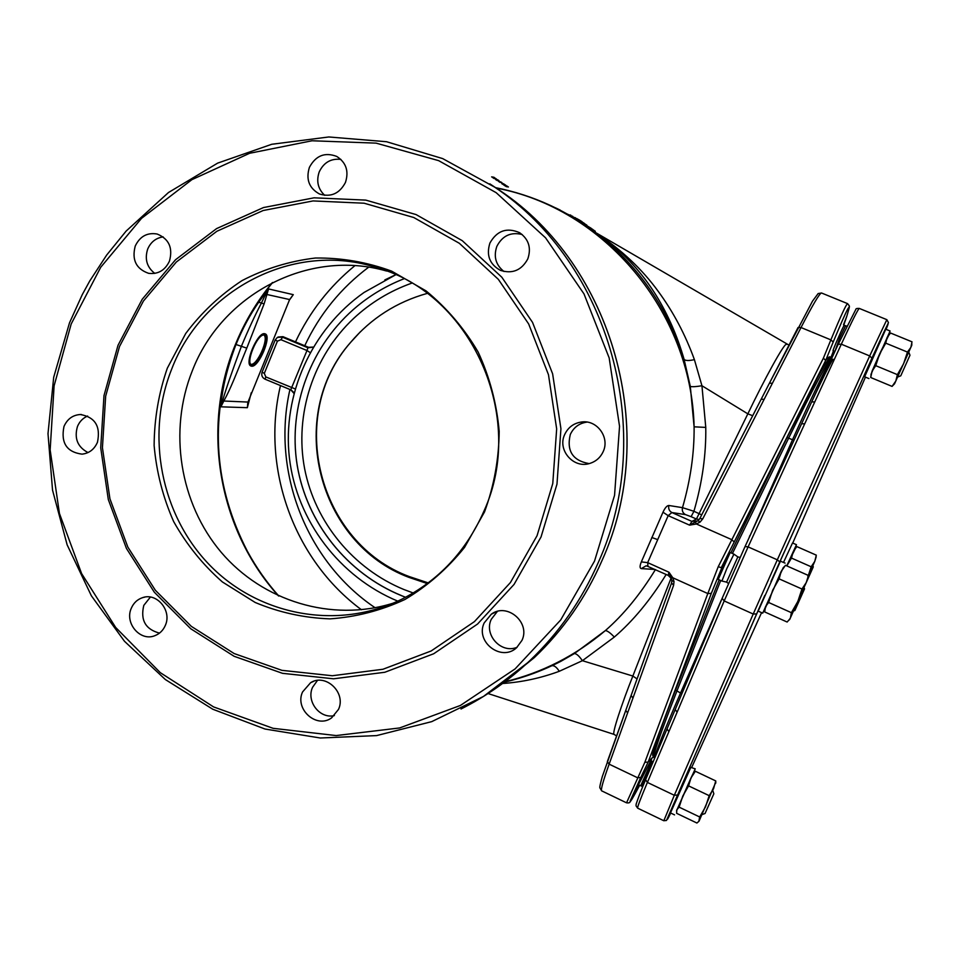 <?xml version="1.0" encoding="UTF-8"?>
<svg xmlns="http://www.w3.org/2000/svg" width="960" height="960" viewBox="0 0 960 960"><rect width="100%" height="100%" fill="white"/><g stroke="black" fill="none" stroke-linecap="round" stroke-linejoin="round"><path stroke-width="1.44" d="M592.836 229.596L595.32 231.288L594.996 232.068M586.836 225.708L591.108 228.24L590.796 228.972M591.048 228.36L592.872 229.512L592.56 230.256M555.66 207.912L560.256 210.12M584.448 223.632L586.92 225.216L586.668 226.08M582.012 221.904L584.472 223.452L584.148 224.364M567.516 214.14L579.144 219.876L582.036 221.688L581.664 222.72M593.784 231.156L594.096 230.412M593.256 230.772L593.556 230.052M583.632 224.016L610.236 243.228C628.932 258.528 644.376 276.156 656.592 296.112C668.232 315.204 677.412 336.288 684.108 359.388L690.312 386.436L694.104 426.816C694.368 453.048 690.504 480 682.5 507.66L693.924 511.284L701.7 514.872M605.328 239.448L598.932 235.092M590.472 228.756L590.796 228.012M592.092 229.92L592.404 229.176M584.952 224.904L585.276 224.136M585.744 225.444L586.08 224.652M586.356 225.864L586.704 225.06M586.572 226.008L586.92 225.216M582.312 223.152L582.672 222.3M583.476 223.908L583.848 223.032M584.1 224.328L584.472 223.452M569.928 215.52L570.192 214.884M570.78 216L571.056 215.34M572.22 216.852L572.532 216.12M574.932 218.472L575.28 217.632M576.48 219.42L576.852 218.532M577.44 220.02L577.824 219.096M578.748 220.836L579.144 219.876M579.804 221.52L580.224 220.536M580.98 222.276L581.412 221.268M581.616 222.684L582.036 221.688M502.776 683.484C521.964 682.164 540.804 678.108 559.284 671.292L582.396 660.696C579.096 655.92 576.42 653.544 574.356 653.592L605.4 630.552C623.472 614.796 640.14 594.492 655.404 569.628M504.72 682.104C524.22 677.508 542.964 670.572 560.94 661.272L574.356 653.592M671.076 578.1L632.856 676.044C622.572 701.664 611.208 735.336 614.208 734.448L614.436 734.532M637.08 678.936L632.856 676.044L582.396 660.696L614.304 637.08C633.084 620.94 650.364 600.072 666.168 574.476M653.088 756.864L648.18 762.06L711.3 593.364L722.256 566.736M671.868 580.728L671.592 582.948L673.608 585.312L674.016 581.544L672.816 577.776L707.808 593.556L718.248 566.676L721.26 567.684L825.696 360.42C828.588 356.856 830.148 355.932 830.376 357.66M251.256 392.748L247.344 407.688L220.896 406.824C222.168 388.464 227.196 367.68 235.992 344.496C242.412 328.848 249.996 314.76 258.72 302.196L268.572 288.936L293.28 294.66L289.152 300.444M222.912 399.768L223.812 401.028L220.896 406.824L222.912 399.768C225.864 389.328 232.02 371.508 241.392 346.32C248.268 329.82 254.856 315.564 261.156 303.552L265.236 295.104L266.904 294.492L268.572 288.936L265.236 295.104M247.344 407.688L247.992 402.06L223.812 401.028C231.288 387.336 235.248 376.236 246.768 348.132L264.096 303.9L266.904 294.492L289.62 299.556L293.28 294.66M278.808 596.04C266.604 582.324 256.104 567.348 247.308 551.112C214.416 487.14 209.532 421.02 232.668 352.74L235.824 344.508M247.68 403.464L247.524 406.524M247.992 402.06L289.62 299.556M264.012 335.076C269.052 338.844 257.184 365.544 251.016 364.296M596.94 233.544C621.804 250.056 642.276 269.388 658.344 291.516C673.284 311.88 685.308 334.596 694.404 359.64L701.94 385.74L747.84 413.844L696.444 519.036L699.168 519.528M690.312 386.436C692.172 386.952 696.048 386.724 701.94 385.74L705.768 427.404C706.188 454.668 702.24 482.628 693.924 511.284L691.116 516.684L696.444 519.036L691.92 521.412L689.568 525.144L668.172 515.652L671.892 512.544L685.476 514.608L691.116 516.684M786.72 344.424L786.672 344.4C784.98 341.16 762.948 382.236 747.84 413.844L752.7 415.716M602.172 237.168L598.416 234.696M834.24 351.24L831.804 357.768M825.696 360.42L833.196 342.024C847.56 307.584 852.108 298.944 846.84 316.128L843.84 324.948M825.684 360.396L823.38 358.176L830.868 339.876C840.624 316.332 846.192 304.248 847.572 303.624L849.276 305.796C848.676 308.184 851.1 301.872 846.84 316.128M718.248 566.676L823.38 358.176M847.572 303.624L821.472 292.968C819.516 293.388 812.7 304.908 801.024 327.528L702.744 518.88L700.092 522.072L696.384 523.98L689.568 525.144L698.016 520.668L699.828 518.52M647.964 566.268L647.676 562.632L668.172 515.652L663 512.196C665.04 507.768 666.996 505.536 668.868 505.488L682.5 507.66C681.828 510.768 682.824 513.084 685.476 514.608M671.304 578.628L671.82 580.56L670.968 577.86L672.816 577.776L668.952 572.22L668.22 575.4L646.728 565.92M651.924 758.472L630.216 800.904L640.728 777.54L637.464 777.696L609.132 764.16C603.252 780.564 600.732 789.456 601.608 790.824L626.544 802.824L644.844 762.3L648.18 762.06M640.728 777.54L648.156 762.096M639.672 785.304C632.748 798.24 629.592 803.448 630.216 800.916C630.384 802.572 629.148 803.208 626.508 802.8M625.752 710.436L627.612 705.228L625.752 710.436L627.612 712.92L673.608 585.312M671.532 583.104L627.636 705.156M631.104 695.556L632.976 698.016M629.4 700.272L630.924 696.084M654.972 569.436L641.34 568.62C639.66 568.236 639.66 565.992 641.34 561.9L663 512.196M647.784 566.16L645.972 565.872L641.34 568.62M614.304 637.08C610.548 633.048 607.584 630.864 605.4 630.552C575.628 655.608 542.256 672.648 505.296 681.672M702.744 518.88L699.84 518.484L698.484 520.272M700.092 522.072L698.016 520.668M697.596 520.968L691.92 521.412L671.892 512.544C669.204 511.008 668.196 508.644 668.868 505.488M670.968 577.86L668.952 572.22L647.676 562.632L641.34 561.9M671.592 582.948L671.82 580.56L674.016 581.544M496.344 188.1C603.636 208.056 691.536 311.532 694.104 426.816L705.768 427.404M154.788 273.396C146.904 267.216 144.528 259.128 147.66 249.132C150.744 242.04 155.916 237.96 163.164 236.892M324.72 195.348C317.964 188.94 316.128 181.14 319.212 171.936C323.736 162.468 330.96 158.292 340.896 159.396M504.012 271.524C495.792 265.02 493.392 256.644 496.824 246.408C502.356 235.74 510.792 231.768 522.132 234.492M589.128 463.608C572.7 460.632 566.424 450.936 570.288 434.52C573.66 427.332 579.24 423.192 587.028 422.088M517.128 647.244C501.372 654.144 483.672 634.956 491.256 619.332L497.376 611.424M334.38 715.584C319.764 719.196 305.988 701.244 312.588 687.276L317.448 680.436M159.492 633.12C145.488 629.352 140.256 620.112 143.796 605.388L150.384 597.072M88.02 452.568C77.604 447.06 74.076 438.384 77.448 426.528C79.524 421.56 82.92 418.068 87.636 416.04M484.188 622.908L491.316 614.196C507.012 602.256 530.724 622.44 521.952 640.404L516.588 647.736C501.36 662.136 474.984 641.82 484.188 622.908M541.032 536.988L514.032 584.448L477.564 624.036L433.692 653.76L384.816 672.264L333.54 678.804L282.48 673.32L234.12 656.292L190.74 628.752L154.308 592.188L126.432 548.424L108.312 499.536L100.716 447.804L103.992 395.604L118.008 345.324L142.2 299.292L175.548 259.728L216.588 228.6L263.496 207.552L314.04 197.82L365.784 200.112L416.076 214.572L462.264 240.672L501.828 277.224L532.536 322.392L552.624 373.824L560.928 428.748L556.98 484.14L541.032 536.988M338.508 709.38L331.596 717.876C316.596 729.06 294.432 709.176 302.556 691.956L310.608 682.704C325.692 673.008 346.416 692.688 338.508 709.38M165.42 625.188C163.26 630.312 159.72 633.816 154.788 635.712C140.352 641.712 124.524 623.34 131.208 608.46C133.536 602.952 137.4 599.328 142.812 597.576C157.056 592.572 171.948 610.692 165.42 625.188M63.972 426.492C67.272 419.028 72.72 415.032 80.328 414.516C95.1 417.132 100.812 426.372 97.452 442.26C94.344 449.352 89.208 453.312 82.044 454.152C66.708 452.112 60.684 442.884 63.972 426.492M169.464 261.12C165.024 270.384 158.064 274.452 148.584 273.324C136.104 268.932 131.664 259.836 135.24 246.036C139.932 236.34 147.24 232.332 157.152 234.024C168.948 238.836 173.052 247.86 169.464 261.12M345.444 182.46C339.516 193.656 330.84 197.484 319.428 193.968C309.084 188.196 305.736 179.328 309.408 167.352C315.768 155.568 324.888 151.932 336.744 156.432C346.14 162.516 349.044 171.192 345.444 182.46M527.796 258.912C521.568 270.324 512.436 274.14 500.424 270.36C489.588 264.324 486.084 255.204 489.924 243.024C496.968 230.616 506.856 227.172 519.576 232.68C528.744 239.184 531.48 247.932 527.796 258.912M603.228 451.524C600.48 457.5 596.004 461.472 589.776 463.428C573.552 468.9 557.196 450.096 564.636 434.628C568.128 427.236 573.912 423 582 421.944C597.204 419.916 609.888 437.544 603.228 451.524M119.52 346.5L143.412 301.056L176.34 262.008L216.864 231.276L263.172 210.516L313.068 200.928L364.14 203.22L413.76 217.512L459.336 243.288L498.36 279.36L528.648 323.94L548.472 374.7L556.668 428.892L552.768 483.564L537.048 535.716L510.42 582.552L474.432 621.624L431.148 650.976L382.932 669.264L332.328 675.744L281.916 670.344L234.168 653.556L191.34 626.376L155.364 590.28L127.824 547.068L109.932 498.792L102.432 447.708L105.672 396.156L119.52 346.5M167.328 368.172L185.712 333.516C201.504 312.516 220.272 294.876 242.04 280.596C265.128 268.62 289.572 261.096 315.384 258.024C341.448 257.688 366.876 262.056 391.668 271.152L426.036 290.88C446.856 307.98 464.22 328.368 478.152 352.056C489.696 377.136 496.704 403.548 499.188 431.28C498.912 459.12 494.028 486 484.524 511.92L464.556 547.38C447.564 568.536 427.68 585.912 404.88 599.52C380.928 610.608 355.968 617.052 330.024 618.864C304.08 617.94 279.144 612.48 255.204 602.484L222.408 581.964C202.8 564.708 186.552 544.572 173.652 521.556C162.972 497.364 156.468 472.044 154.128 445.572C154.284 418.992 158.676 393.192 167.328 368.172M392.904 603.264C331.548 622.416 262.764 601.2 221.22 552.324C179.724 503.352 168.24 430.944 192.264 370.896C221.424 294.6 308.172 248.304 386.604 271.044M764.124 399.372L761.184 399.204L699.864 518.436M772.38 383.304L769.44 383.16L761.232 399.12M769.416 383.196L767.664 386.58M505.404 186.096L507.48 186.348L505.404 186.096M506.184 186.612L508.416 186.972L506.352 186.204M506.772 186.252L508.248 186.864M504.84 185.256L507.084 186.084L505.008 185.832L504 185.148L504.912 185.088M505.68 185.82L506.916 185.976M504.876 184.596L502.644 184.248L505.176 185.016L503.772 185.004L505.716 185.16L503.4 183.96M501.96 183.792L504.048 184.044L501.996 183.156L501.96 183.792M501.792 183.672L503.88 183.936M498.564 181.524L500.748 181.884M500.664 182.028L501.828 182.556L499.716 182.292L501.66 182.436M495.816 179.688L497.94 179.952L495.864 179.04L495.816 179.688M495.636 179.568L497.772 179.832M498.996 180.648L497.052 180.516L498.492 180.444M498.576 180.372L496.224 179.964L498.192 180.108M493.872 177.912L496.212 178.776L494.076 178.524L492.996 177.804L493.92 177.78M494.76 178.5L496.032 178.656M491.832 177.024L494.148 177.396L491.832 177.024M491.616 176.88L493.944 177.264M494.724 177.78L492.756 177.648L494.904 177.9L493.536 177.3M251.568 366.192L250.884 366C244.032 363.768 257.784 331.68 264.72 333.72L265.272 333.888C272.052 336.18 258.66 367.716 251.568 366.192M264.168 335.1C271.416 335.532 258.96 366.228 252.12 364.812C244.584 364.848 257.376 333.252 264.168 335.1M833.244 350.58L833.052 350.784C832.392 350.7 844.02 324.312 844.344 325.152L844.332 325.428M640.764 785.556L651.744 761.28M730.164 552.552L718.236 579.408C717.276 579.66 729.096 553.08 730.164 552.552M360.42 331.74L350.892 342.096C285.276 415.98 318.396 542.976 409.224 576.564L428.22 582.888M427.176 293.412C396.612 301.992 371.1 318.3 350.64 342.348C284.844 416.436 318.06 543.768 409.128 577.44L427.32 583.56M413.208 592.98L403.86 589.5C353.412 568.8 314.988 522.36 304.584 468.504C294.396 414.648 313.14 356.508 353.652 318.42C370.56 302.688 389.928 290.928 411.756 283.152C389.928 290.928 370.56 302.688 353.652 318.42M403.896 278.808C387.036 285.444 371.616 294.468 357.624 305.892C311.34 343.92 287.94 405.828 297.024 464.124C306.3 522.408 347.064 573.312 401.316 595.524M395.652 274.812L364.092 292.44C311.34 329.448 282.156 394.908 289.404 457.908C296.808 520.92 339.624 576.948 397.752 601.128M395.568 274.776L384.828 279.936M313.2 347.16L307.932 347.784L306.972 350.532L280.944 339.696L277.428 341.148L264.312 373.392L265.812 376.908L295.116 388.884M310.116 352.536L306.972 350.532L290.76 389.82L293.904 393.312M280.944 339.696L282.948 336.672L278.136 337.008L282.96 336.672L308.556 347.328L313.26 347.064L307.932 347.784L282.204 337.08L277.368 337.416L275.184 339.96L277.368 337.416M908.748 352.164L909.984 355.212L900.768 375.816L897.624 377.052M834.864 351.528L839.772 337.812L845.664 325.716M712.788 790.464L713.844 793.788L705.036 813.516L702.024 814.596M642.66 786.744L641.808 786.324L645.72 776.592L653.208 761.688M718.236 579.408L721.92 581.052L726.744 568.764L733.932 554.148L730.26 552.516M721.908 581.052L726.576 582.12L737.844 556.908L733.932 554.148M804.036 587.508L804.54 588.852L794.868 610.5L793.548 610.98M812.856 565.704L813.288 566.868L804.9 585.576M667.02 728.94L668.892 731.628L724.188 600.936L748.104 546.888L841.32 344.196C852.024 321.048 858.012 309.12 859.296 308.424L859.32 308.436M667.104 728.76L675.144 709.692M722.088 598.476L675.228 709.512L677.112 712.188M832.968 359.22C829.38 364.992 822.252 379.284 811.572 402.096L745.068 546.504L801.6 423.756L804.684 423.84M811.668 401.892L814.764 401.94M750.036 535.692L792.492 439.788C811.596 397.332 824.34 370.752 830.748 360.06M749.064 537.804L749.832 535.608M721.344 600.24L721.812 599.136M654.756 758.004L654.744 757.992C654.768 754.26 663.384 732.564 680.58 692.916L721.272 600.204M654.024 757.692L653.88 757.62C652.776 755.484 660.444 733.332 676.86 691.188L720.72 580.512M732.432 553.488L788.652 438.144C813.384 387.636 829.788 357.624 831.636 357.696L831.96 357.828M654.096 754.74C649.968 759.204 657.108 737.652 675.516 690.084L719.184 579.828L675.516 690.084L681.852 693.804M793.968 440.316L787.044 437.568L730.884 552.804L787.044 437.568C814.716 381.132 832.008 350.496 829.284 360.432M794.892 548.556L796.464 544.704L792.528 542.964L783.516 562.416M796.464 544.704L786.744 565.86M888.384 335.22L890.088 330.996L885.756 329.22L864.636 376.776M890.088 330.996L870.924 374.484M785.064 563.1L780.444 561.168L758.172 611.112L762.708 613.152L764.82 608.892M783.288 567.552L762.708 613.152M693.552 772.932L695.22 768.828L690.816 767.388L670.476 812.916M695.22 768.828L676.512 810.948M786.78 565.884L795.804 547.632M786.816 565.908L791.484 558.072L811.164 566.772L814.764 561.384L816.204 556.728M791.484 558.072L793.14 551.844L796.812 546.576L816.312 555.156L814.764 561.384L807.936 576.744L811.164 566.772M870.816 376.248L872.088 371.16L879.624 353.952L889.116 334.476M893.028 385.38L892.068 386.4L870.708 377.508L872.088 371.16L875.736 365.664L879.624 353.952L885.756 343.152L907.464 352.08L910.872 347.376L912 341.82L890.52 333.012L887.04 337.596L885.756 343.152M875.736 365.664L897.384 374.64L903.552 363.84L907.464 352.08M892.068 386.4L895.824 381.024L897.384 374.64M892.716 385.692L894.552 383.808L911.76 345.3M764.784 609.36L781.14 571.524L784.14 566.676M789.996 618.732L787.14 622.032L764.688 611.928L765.48 606.708L768.624 602.472L772.704 590.148L779.136 578.868L801.96 589.02L806.196 582.648L807.9 577.332M768.624 602.472L791.388 612.684L797.856 601.392L801.96 589.02M788.964 620.208L790.416 617.916L791.388 612.684M779.136 578.868L781.14 571.524L785.46 565.296L808.032 575.304M789.708 619.452L807.792 578.964L808.02 575.34M676.524 810.852L690.936 778.032L693.276 773.22L695.352 771.264L715.74 780.912L715.752 783.132M699.024 821.184L696.912 823.032L676.62 813.312L676.812 809.736L679.128 807.144L682.8 796.02L688.596 785.88L709.2 795.672L713.544 788.76L715.74 780.912M679.128 807.144L699.672 816.972L705.504 806.844L709.2 795.672M698.82 821.388L699.672 816.972M688.596 785.88L690.936 778.032L695.352 771.264M699.048 821.16L715.812 782.172M495.72 187.68C533.592 195.252 568.056 211.104 599.112 235.236C639.6 267.504 667.932 308.892 684.108 359.388C685.452 360.78 688.884 360.864 694.404 359.64M559.284 671.292C556.656 667.212 554.208 665.352 551.928 665.712M601.656 790.848L599.844 787.776C600.036 787.14 598.944 788.736 602.292 776.604L625.704 710.616M761.172 399.252L699.888 518.412M833.196 342.024L830.868 339.876L801.024 327.528L798.06 327.492L769.488 383.064M246.768 348.132L235.992 344.496M258.72 302.196L264.096 303.9M361.464 609.756C293.604 559.716 260.88 467.94 280.476 385.584M295.5 341.892C309.564 311.988 329.352 286.584 354.864 265.692M695.376 522.132L696.384 523.98L731.604 539.58L734.052 541.812M644.844 762.3L707.808 593.556L711.3 593.364M368.628 267.204C340.86 288.072 319.572 314.244 304.74 345.732M289.944 389.496C271.272 470.952 306.072 561.324 375.12 607.752M625.716 710.532L607.344 761.652L609.132 764.16L627.612 712.92M657.648 539.592L651.792 537.504M489.804 183.828L499.74 190.416C613.152 265.74 660.18 432.492 602.04 560.484C585.66 597.876 563.064 630.276 534.216 657.696L498.696 686.316M594.528 561.084L560.688 619.98L515.088 668.916L460.392 705.456L399.66 727.944L336.156 735.564L273.096 728.316L213.564 706.908L160.308 672.672L115.68 627.468L81.588 573.54L59.436 513.444L50.148 449.904L54.108 385.788L71.196 323.964L100.728 267.252L141.54 218.34L191.904 179.652L249.624 153.276L312.036 140.772L376.116 143.136L438.612 160.632L496.164 192.672L545.58 237.84L584.004 293.916L609.168 357.912L619.548 426.324L614.556 495.324L594.528 561.084M494.724 187.176L499.74 190.416C613.224 265.812 660.192 432.468 602.064 560.46C585.696 597.852 563.076 630.264 534.216 657.696L483.456 696.456L431.7 721.644L376.584 735.6L320.292 738L265.008 729.024L212.76 709.224L165.372 679.56L124.464 641.256L91.368 595.788L67.14 544.824L52.536 490.152L48 433.656L53.7 377.256L69.48 322.908L82.272 294.624L89.724 281.016L106.656 255.084L126.144 231.072L168.504 192.504L217.668 163.116L271.764 144.276L328.788 136.968L386.544 141.72L442.692 158.604L494.724 187.176C609.612 263.472 657.288 432.564 598.38 562.296C581.784 600.192 558.888 633.036 529.668 660.816C508.896 680.4 486 696.468 460.992 709.008M483.984 511.044C466.32 551.016 438.864 580.44 401.592 599.304C337.812 630.636 259.068 615.684 210 565.428C160.848 515.172 145.332 435.06 171.684 369.132C202.272 288.528 295.152 240.744 377.124 267.768L381.12 269.064M278.436 595.872C218.304 529.524 201 428.052 235.236 344.916C244.416 322.26 256.752 301.524 272.244 282.684M265.812 376.908L265.056 379.188L290.76 389.82C293.124 391.572 294.168 392.76 293.88 393.396M277.428 341.148L275.172 339.972L262.08 372.192C261.192 375.3 262.176 377.616 265.044 379.164M275.172 339.996L262.092 372.168L264.312 373.392M792.732 543.06L865.452 377.124M691.8 767.208L761.568 612.636M764.604 595.824L677.616 794.976C667.044 819.324 664.752 825.336 670.728 813.036M886.092 329.352C891.288 316.392 886.56 326.016 871.92 358.212L771.156 581.088M637.692 808.176L636.024 805.8L636.18 804.228C635.4 806.328 637.884 798 645.6 779.712L666.972 729.072L645.6 779.712L647.388 782.424L668.892 731.628M722.136 598.356L745.044 546.552L748.104 546.888L777.312 559.824L753.216 614.028L724.188 600.936L722.136 598.368L745.044 546.552M886.848 319.668L888.456 322.62L871.932 358.188L869.688 355.932L886.848 319.668L859.296 308.424C856.932 308.328 855.792 308.628 855.9 309.3L838.212 344.256L811.692 401.832L838.212 344.256L841.32 344.196L869.688 355.932L777.312 559.824L779.772 561.924L770.964 581.52M677.616 794.976L666.48 820.464L663.78 820.728L637.62 808.14C637.356 807.072 640.62 798.504 647.388 782.424L674.316 795.276L663.816 820.752M753.216 614.028L674.316 795.276L677.592 795.012L756.636 613.932L753.216 614.028M779.76 561.948L871.932 358.188M616.572 735.984L614.208 734.448L488.052 693.54M789 345.12L595.716 232.62M830.904 357.564L833.52 350.76M843.504 324.804L846.816 316.212M671.196 578.376L668.22 575.4M631.104 695.544L671.556 583.032M491.316 614.196L496.296 611.736M381.228 269.1L377.124 267.768C471.408 293.928 526.896 416.88 484.02 510.972M232.668 352.74L235.824 344.484C244.98 321.9 257.244 301.236 272.628 282.492M581.988 421.944L586.824 422.052M310.608 682.704L313.644 681.324M142.812 597.576L144.816 597.108M80.328 414.516L81.54 414.54M762.828 395.988L761.184 399.204M821.532 292.992L818.136 293.568L812.508 301.14L769.464 383.1M640.572 785.736L638.496 784.74M651.768 761.004L650.856 760.572M405.576 597.264L401.328 595.596C347.616 573.6 307.08 523.5 297.288 465.912C287.496 407.1 310.86 344.304 357.624 305.892M262.08 372.192C261.168 375.312 262.152 377.64 265.056 379.188L290.76 389.832M282.96 336.672L308.58 347.328M846.732 326.136L844.128 325.392M833.088 350.472L834.348 351.312M651.552 761.232L652.98 761.592M640.62 785.436L641.808 786.324M737.844 556.908L740.088 557.412M726.564 582.12L728.508 583.5M675.216 709.524L722.088 598.464M654.744 758.028L652.812 755.304C651.192 757.584 659.112 731.256 675.516 690.084M787.044 437.568L817.74 377.424C828.264 358.14 829.44 358.356 829.428 358.272L831.636 357.696M764.784 595.404L756.636 613.932M864.624 376.776L868.932 378.576M670.464 812.904L674.568 814.884M911.76 345.336L911.856 343.692"/></g></svg>
